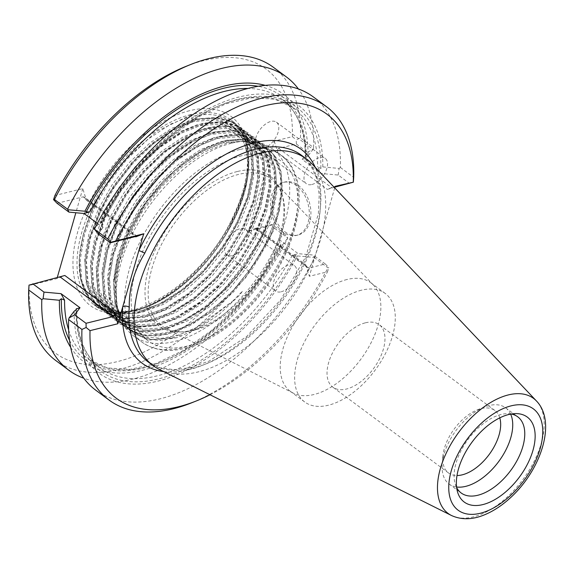 <?xml version="1.0" encoding="UTF-8"?>
<svg xmlns="http://www.w3.org/2000/svg" width="574" height="574" viewBox="0 0 574 574"><rect width="100%" height="100%" fill="white"/><g stroke="black" fill="none" stroke-linecap="round" stroke-linejoin="round"><path stroke-width="0.43" stroke-dasharray="2.87 2.15" d="M263.165 148.35A15.814 8.797 126.6 0 0 276.539 136.189A15.814 8.797 126.6 0 0 276.446 122.19A15.814 8.797 126.6 0 0 259.965 129.645A15.814 8.797 126.6 0 0 257.604 147.59A15.814 8.797 126.6 0 0 263.165 148.35M232.405 255.631A15.814 8.797 126.6 0 0 245.772 243.469A15.814 8.797 126.6 0 0 245.686 229.471A15.814 8.797 126.6 0 0 229.198 236.933A15.814 8.797 126.6 0 0 226.845 254.87A15.814 8.797 126.6 0 0 232.405 255.631M57.07 203.311L83.18 196.839L84.522 197.219L86.416 200.211L82.771 188.595L54.917 195.497M70.688 347.406A166.948 92.873 126.6 0 0 282.487 244.969L281.181 244.273L280.6 246.619L279.201 239.595L283.951 233.309L272.083 224.506L255.724 228.56L255.043 228.66L256.32 228.036L248.456 231.107L274.257 141.139L292.36 136.655A176.828 98.369 126.6 0 0 186.105 66.326M248.456 231.107L266.558 226.622A176.828 98.369 126.6 0 1 117.577 361.57A176.828 98.369 126.6 0 1 29.116 285.465L56.97 278.562L64.833 275.491M82.771 188.595L75.847 212.746M57.199 277.751L56.97 278.562M55.8 360.544A182.575 101.569 126.6 0 0 274.681 228.33L271.43 225.073L266.558 226.622M274.681 228.33L287.789 238.052A182.575 101.569 126.6 0 1 83.804 378.223M282.487 244.969L287.789 238.052M69.526 340.332A164.351 91.424 126.6 0 0 166.56 359.876A164.351 91.424 126.6 0 0 281.181 244.273L280.621 244.467L261.256 276.194L237.808 305.404L211.519 330.509L183.816 350.183L156.207 363.364L130.233 369.376L107.338 367.977L88.697 359.389A162.047 90.147 126.6 0 0 280.6 246.619M283.951 233.309L287.796 237.887M279.201 239.595L298.179 253.665L292.302 255.301L295.954 255.236L297.267 255.932L314.114 257.41L313.253 255.043L298.179 253.665M74.175 311.223A166.948 92.873 126.6 0 0 157.742 381.165A166.948 92.873 126.6 0 0 297.267 255.932M314.122 257.41L327.912 267.814L328.845 267.656L327.467 271.796L309.364 276.288L305.712 264.671L307.614 267.663L308.956 268.044L325.315 263.99L313.253 255.043M95.729 390.162A182.575 101.569 126.6 0 0 314.609 257.948M325.315 263.99L328.845 267.656M191.616 402.833A182.575 101.569 126.6 0 0 327.912 267.814M271.43 225.073L272.083 224.506M209.998 394.754A176.828 98.369 126.6 0 0 327.467 271.796M284.855 231.752A27.315 18.82 -103.9 0 0 298.093 235.01A27.315 18.82 -103.9 0 0 309.788 203.971A27.315 18.82 -103.9 0 0 284.955 181.987A27.315 18.82 -103.9 0 0 272.112 203.713A27.315 18.82 -103.9 0 0 284.855 231.752M274.257 141.139L277.909 152.756C277.292 150.381 277.558 148.917 278.713 148.379L296.356 144.009L307.549 152.311L302.189 159.414L321.167 173.499L338.201 175.048L349.588 183.493M334.929 187.131L327.302 189.391L335.166 186.32M334.714 187.892L309.364 276.288M338.201 175.048L339.098 168.44L322.796 166.891L320.852 168.397L317.623 166.998L321.167 173.499M97.365 223.394L102.99 227.562L101.598 220.538L101.017 222.884L99.704 222.188L94.394 229.27M101.569 222.69L101.017 222.884A164.351 91.424 -53.4 0 1 238.59 99.173A164.351 91.424 -53.4 0 1 320.852 168.397M322.796 166.891A166.948 92.873 126.6 0 0 239.229 96.956A166.948 92.873 126.6 0 0 99.704 222.188M296.356 144.009L296.249 139.812L300.453 137.86L313.562 147.583L313.131 149.183L307.549 152.311M313.131 149.183L308.023 155.927A166.948 92.873 126.6 0 0 265.095 85.325M302.189 159.414L305.913 158.316L306.078 157.434L308.023 155.934M101.598 220.538A162.047 90.147 -53.4 0 1 293.493 107.768L281.784 99.087A162.047 90.147 126.6 0 1 305.913 158.316L305.318 158.273C305.44 130.815 297.597 111.083 281.784 99.087A162.047 90.147 126.6 0 0 247.774 88.446M313.562 147.583A182.575 101.569 126.6 0 0 298.387 88.934M98.24 233.848L102.99 227.562M339.098 168.44L340.382 167.479A182.575 101.569 126.6 0 0 313.282 96.884M340.382 167.479L353.684 177.344M300.453 137.86A182.575 101.569 126.6 0 0 273.346 67.266M292.36 136.655L296.249 139.812M311.768 163.655A128.669 71.578 -53.4 0 1 304.399 278.325A128.669 71.578 -53.4 0 1 198.461 371.852A128.669 71.578 -53.4 0 1 159.185 369.347M511.219 414.005A47.441 26.39 126.6 0 0 510.437 413.868A47.441 26.39 126.6 0 0 501.016 414.5A47.441 26.39 126.6 0 0 464.223 445.08A47.441 26.39 126.6 0 0 456.28 486.881A47.441 26.39 126.6 0 0 456.631 487.591M510.63 414.105A47.441 26.39 126.6 0 0 505.672 407.856A47.441 26.39 126.6 0 0 488.983 405.574A47.441 26.39 126.6 0 0 484.212 407.124A47.441 26.39 126.6 0 0 442.217 463.735A47.441 26.39 126.6 0 0 449.141 484.061A47.441 26.39 126.6 0 0 456.56 486.989M499.782 417.85A38.903 21.64 126.6 0 0 494.881 410.489A38.903 21.64 126.6 0 0 481.199 408.616A38.903 21.64 126.6 0 0 477.288 409.886A38.903 21.64 126.6 0 0 442.855 456.308A38.903 21.64 126.6 0 0 448.531 472.976A38.903 21.64 126.6 0 0 456.997 475.53M365.502 322.789A38.903 21.64 -53.4 0 1 379.177 324.662A38.903 21.64 -53.4 0 1 379.4 359.102A38.903 21.64 -53.4 0 1 346.509 389.014A38.903 21.64 -53.4 0 1 332.827 387.149A38.903 21.64 -53.4 0 1 332.604 352.709A38.903 21.64 -53.4 0 1 365.502 322.789M283.24 232.154A27.315 18.82 76.1 0 1 270.49 204.114A27.315 18.82 76.1 0 1 283.334 182.388A27.315 18.82 76.1 0 1 308.166 204.373A27.315 18.82 76.1 0 1 296.471 235.412A27.315 18.82 76.1 0 1 283.24 232.154M361.448 290.2A67.567 37.59 126.6 0 0 304.32 342.161A67.567 37.59 126.6 0 0 304.701 401.979A67.567 37.59 126.6 0 0 375.145 370.108A67.567 37.59 126.6 0 0 385.211 293.443A67.567 37.59 126.6 0 0 361.448 290.2M347.019 279.495A67.567 37.59 126.6 0 0 289.892 331.456A67.567 37.59 126.6 0 0 290.272 391.274A67.567 37.59 126.6 0 0 293.292 393.14A67.567 37.59 126.6 0 0 360.716 359.403A67.567 37.59 126.6 0 0 373.444 285.084A67.567 37.59 126.6 0 0 370.782 282.738A67.567 37.59 126.6 0 0 347.019 279.495M238.748 174.367A91.603 50.957 126.6 0 0 159.457 248.556A91.603 50.957 126.6 0 0 165.908 328.443A91.603 50.957 126.6 0 0 181.872 331.93A91.603 50.957 126.6 0 0 257.317 282.702A91.603 50.957 126.6 0 0 282.537 196.222A91.603 50.957 126.6 0 0 274.573 181.951A91.603 50.957 126.6 0 0 238.748 174.367M237.234 171.533A93.261 51.882 126.6 0 0 151.4 259.312A93.261 51.882 126.6 0 0 179.332 331.944A93.261 51.882 126.6 0 0 256.14 281.827A93.261 51.882 126.6 0 0 281.82 193.775A93.261 51.882 126.6 0 0 237.234 171.533M231.379 143.256A116.45 64.776 126.6 0 0 144.368 213.148A116.45 64.776 126.6 0 0 118.861 313.713A116.45 64.776 126.6 0 0 133.577 335.898A116.45 64.776 126.6 0 0 254.985 280.966A116.45 64.776 126.6 0 0 272.327 148.853A116.45 64.776 126.6 0 0 246.827 141.204A116.45 64.776 126.6 0 0 231.379 143.256M232.556 301.285L242.687 290.946L239.466 295.28L219.232 314.401L197.793 328.83L176.555 337.713L160.139 340.454L145.466 338.897L128.21 328.809L117.885 310.419L115.274 289.181L118.696 264.384L127.916 237.959L142.244 211.777L160.763 187.519L181.944 167.156L204.437 151.981L226.45 143.242L241.267 141.24L255.817 143.486L267.563 150.295L276.022 161.43L280.715 176.326L281.368 194.156L277.938 214.274L259.721 256.779L229.521 295.632L193.137 323.148L174.848 330.875L157.556 334.003L142.237 332.296L129.659 325.817A110.696 61.583 126.6 0 1 116.364 305.26L123.51 321.562L133.34 331.406L146.148 337.103L161.516 338.344L178.521 335.116L196.602 327.582L232.556 301.285L202.012 325.164L172.164 337.806L152.354 339.514L135.127 334.377L122.456 322.574L115.374 305.633L113.817 284.345L118.079 259.19L128.031 232.628L142.381 207.393L160.411 184.232L181.642 164.028L204.014 149.082L225.216 140.623L244.581 138.578L261.299 143.342L273.468 154.765L280.09 171.368L281.195 192.319L276.424 217.101L265.97 243.29L251.161 268.187L232.685 291.011L210.945 310.835L188.064 325.415L166.41 333.537L146.592 335.245L129.372 330.107L116.694 318.305L109.62 301.364L108.055 280.076L112.325 254.921L122.276 228.359L136.626 203.124L154.65 179.963L175.888 159.759L198.26 144.806L219.462 136.347L238.82 134.309L255.545 139.073L267.706 150.496L274.329 167.099L275.441 188.05L270.67 212.832L260.216 239.021L245.407 263.911L226.931 286.742L205.183 306.566L182.31 321.146L160.655 329.268L140.838 330.968L123.611 325.831L110.94 314.035L103.865 297.095L102.301 275.807L106.563 250.651L116.515 224.09L130.872 198.855L148.896 175.694L170.134 155.489L192.505 140.537L213.707 132.077L233.066 130.04L249.783 134.804L261.952 146.227L268.575 162.829L269.687 183.78L264.915 208.563L254.454 234.752L239.652 259.642L221.169 282.465L199.429 302.297L176.555 316.877L154.894 324.999L135.084 326.699L117.857 321.562L105.186 309.766L98.104 292.819L96.547 271.531L100.809 246.382L110.76 219.813L125.11 194.586L143.141 171.425L164.372 151.22L186.744 136.268L207.946 127.808L227.311 125.763L244.029 130.528L256.198 141.957L262.82 158.56L263.925 179.511L259.154 204.287L248.7 230.475L233.891 255.373L215.415 278.196L193.675 298.028L170.794 312.6L149.14 320.723L129.322 322.43L112.102 317.293L99.424 305.49L92.349 288.55L90.785 267.262L95.054 242.113L105.006 215.544L119.356 190.317L137.38 167.149L158.618 146.951L180.989 131.998L202.192 123.539L221.55 121.494L238.267 126.258L250.436 137.688L257.059 154.291L258.171 175.242L253.399 200.017L242.946 226.206L228.136 251.103L209.654 273.927L187.913 293.759L165.039 308.331L143.385 316.453L123.568 318.161L106.341 313.024L93.67 301.221L86.595 284.281L85.031 262.992L89.293 237.837L99.245 211.275L113.602 186.041L131.625 162.88L152.863 142.682L175.235 127.729L196.437 119.27L215.795 117.225L232.513 121.989L244.682 133.412L251.304 150.015L252.409 170.973L247.645 195.748L237.184 221.937L222.382 246.834L203.899 269.658L182.159 289.49L159.278 304.062L137.624 312.184L117.806 313.892L100.586 308.755L87.915 296.952L80.834 280.012L79.277 258.723L83.539 233.568L93.49 207.006L107.84 181.771L117.218 168.885C98.14 193.481 86.136 218.68 81.185 244.481C72.984 286.67 93.16 315.521 127.435 311.194C161.38 308.281 205.772 272.227 229.091 228.567L245.636 186.902L248.241 167.63L246.971 151.149L241.719 136.956L232.37 126.373L214.977 119.701L193.99 121.466L173.513 129.638L151.909 144.096L131.403 163.619L113.996 185.998L100.134 210.385L90.534 236.05L86.416 260.359L87.937 280.937L93.576 295.423L103.37 306.329L121.336 313.426L142.833 312.041L163.762 304.198L185.876 290.121L206.891 270.971L224.75 248.929L239.064 224.879L249.173 199.587L253.787 175.651L252.725 155.418L247.473 141.218L238.117 130.628L220.725 123.97L199.745 125.735L179.275 133.914L157.671 148.365L137.157 167.888L119.751 190.274L105.896 214.654L96.288 240.327L92.177 264.628L93.691 285.206L99.331 299.685L109.117 310.599L127.084 317.695L148.594 316.31L169.524 308.468L191.63 294.397L212.645 275.247L230.504 253.199L244.818 229.155L254.928 203.856L259.548 179.92L258.487 159.687L253.234 145.502L243.893 134.912L226.493 128.239L205.506 130.004L185.029 138.183L163.425 152.634L142.912 172.157L125.505 194.543L111.65 218.924L102.043 244.596L97.932 268.905L99.453 289.475L105.085 303.955L114.872 314.861L132.838 321.964L154.349 320.586L175.278 312.744L197.384 298.667L218.4 279.516L236.266 257.468L250.573 233.424L260.689 208.125L265.303 184.197L264.241 163.956L258.989 149.764L249.64 139.173L232.248 132.508L211.261 134.273L190.783 142.452L169.179 156.903L148.673 176.426L131.267 198.812L117.405 223.193L107.804 248.865L103.686 273.174L105.207 293.745L110.854 308.231L120.648 319.144L138.607 326.233L160.103 324.855L181.032 317.013L203.146 302.936L224.161 283.786L242.02 261.737L256.334 237.693L266.444 212.394L271.057 188.466L269.995 168.225L264.743 154.033L255.394 143.443L238.002 136.777L217.015 138.542L196.545 146.722L174.941 161.172L154.428 180.695L137.021 203.081L123.166 227.462L113.559 253.134L109.447 277.443L110.961 298.014L116.601 312.493L126.388 323.406L144.354 330.502L165.864 329.124L186.794 321.282L208.9 307.205L229.916 288.055L247.774 266.006L262.088 241.963L272.198 216.671L276.819 192.735L275.757 172.501L270.512 158.316L261.163 147.726L243.771 141.053L222.777 142.811L199.379 152.605L174.905 170.342L146.528 201.876L125.555 239.021L115.259 276.252L117.175 307.965M174.905 170.342A110.696 61.583 126.6 0 0 116.364 305.26M229.091 228.567A110.696 61.583 126.6 0 0 231.157 125.469A110.696 61.583 126.6 0 0 192.225 120.153L171.748 128.332L150.144 142.782L129.631 162.306L112.224 184.692L98.369 209.072L88.762 234.744L84.651 259.046L86.165 279.624L91.804 294.103L101.591 305.009L119.557 312.113L141.068 310.728L161.997 302.885L184.103 288.815L205.119 269.665L222.977 247.616L237.292 223.573L247.401 198.274L252.022 174.338L250.96 154.105L245.708 139.912L236.352 129.322L218.959 122.657L197.98 124.422L177.502 132.601L155.898 147.052L135.392 166.575L117.986 188.961L104.124 213.341L94.516 239.014L90.405 263.322L91.926 283.893L97.566 298.38L107.36 309.293L125.326 316.382L146.822 315.004L167.752 307.162L189.865 293.084L210.873 273.934L228.739 251.886L243.053 227.842L253.163 202.543L257.776 178.614L256.714 158.374L251.462 144.182L242.113 133.591L224.721 126.926L203.734 128.691L183.264 136.87L161.653 151.321L141.147 170.844L123.74 193.23L109.885 217.611L100.278 243.283L96.167 267.592L97.68 288.162L103.32 302.642L113.1 313.548L131.073 320.651L152.576 319.273L173.506 311.431L195.619 297.354L216.635 278.203L234.493 256.155L248.807 232.111L258.917 206.812L263.538 182.884L262.469 162.643L257.224 148.458L247.882 137.875L230.483 131.202L209.496 132.96L189.018 141.139L167.414 155.59L146.901 175.113L129.494 197.499L115.639 221.88L106.032 247.552L101.921 271.861L103.435 292.431L109.082 306.911L118.861 317.824L136.827 324.92L158.338 323.542L179.267 315.7L201.374 301.623L222.389 282.473L240.255 260.424L254.562 236.38L264.671 211.089L269.292 187.153L268.23 166.919L262.978 152.72L253.622 142.13L236.23 135.464L215.25 137.229L194.773 145.409L173.169 159.859L152.662 179.389L135.256 201.768L121.394 226.156L111.794 251.821L107.675 276.13L109.196 296.701L114.836 311.194L124.63 322.1L142.596 329.189L164.092 327.811L185.022 319.969L207.135 305.892L228.151 286.742L246.009 264.7L260.323 240.649L270.433 215.358L275.046 191.422L273.985 171.188L268.74 156.996L259.383 146.406L241.991 139.74L221.004 141.505L200.534 149.685L178.923 164.135L158.417 183.658L141.01 206.037L127.155 230.425L117.548 256.09L113.437 280.399L114.951 300.977L120.353 315.054L129.659 325.817M192.225 120.153L191.773 116.558A2.303 1.586 -103.9 0 0 191.056 114.893L156.609 131.338L123.36 161.452L117.218 168.885M81.185 244.481A113.86 63.341 126.6 0 0 142.517 308.547A113.86 63.341 126.6 0 0 245.112 189.858A113.86 63.341 126.6 0 0 191.773 116.558L191.673 115.74A0.861 0.596 -103.9 0 0 191.056 114.893M281.145 291.786A15.814 8.797 126.6 0 0 294.519 279.624A15.814 8.797 126.6 0 0 294.426 265.626A15.814 8.797 126.6 0 0 288.866 264.865A15.814 8.797 126.6 0 0 275.491 277.027A15.814 8.797 126.6 0 0 275.585 291.032A15.814 8.797 126.6 0 0 281.145 291.786M311.912 184.505A15.814 8.797 126.6 0 0 325.279 172.344A15.814 8.797 126.6 0 0 325.193 158.345A15.814 8.797 126.6 0 0 319.632 157.585A15.814 8.797 126.6 0 0 306.258 169.746A15.814 8.797 126.6 0 0 306.351 183.745A15.814 8.797 126.6 0 0 311.912 184.505M189.513 110.717A117.885 65.58 126.6 0 0 74.527 279.029A117.885 65.58 126.6 0 0 218.177 243.426A117.885 65.58 126.6 0 0 189.513 110.717M68.65 329.928A162.047 90.147 126.6 0 0 88.697 359.389L100.407 368.07A162.047 90.147 -53.4 0 1 76.27 309.594M292.302 255.301A162.047 90.147 -53.4 0 1 100.407 368.07C84.593 356.074 76.751 336.342 76.873 308.884M295.954 255.236A164.351 91.424 -53.4 0 1 158.374 378.948A164.351 91.424 -53.4 0 1 76.112 309.716M255.724 228.56L308.956 268.044M256.32 228.036L305.712 264.671M277.909 152.756L327.302 189.391M278.713 148.379L331.944 187.87M101.576 222.698L120.935 190.963L144.383 161.76L170.672 136.648L198.374 116.974L225.984 103.794L251.964 97.781L274.853 99.18L293.493 107.768A162.047 90.147 -53.4 0 1 317.623 166.998M306.078 157.434A164.351 91.424 126.6 0 0 257.984 86.265M83.18 196.839L136.411 236.323M163.655 371.579A133.268 74.139 126.6 0 0 281.188 300.41A133.268 74.139 126.6 0 0 315.205 167.285M86.416 200.211L135.435 236.567M148.063 361.857A128.669 71.578 126.6 0 0 282.2 301.163A128.669 71.578 126.6 0 0 301.372 155.181L310.426 164.788L316.504 178.033L319.23 194.579L318.362 213.765L305.806 256.729L280.564 299.944L246.526 336.637L209.058 361.118L190.948 367.518L174.324 369.706L159.888 367.733L148.063 361.857M451.465 515.495A71.642 39.857 126.6 0 0 473.335 516.894A71.642 39.857 126.6 0 0 532.328 464.818A71.642 39.857 126.6 0 0 536.432 400.961M241.769 155.712A111.844 62.222 126.6 0 0 132.673 315.406A111.844 62.222 126.6 0 0 268.969 281.626A111.844 62.222 126.6 0 0 241.769 155.712M239.817 149.52A116.45 64.776 126.6 0 0 141.362 239.078A116.45 64.776 126.6 0 0 142.022 342.161A116.45 64.776 126.6 0 0 263.423 287.23A116.45 64.776 126.6 0 0 280.772 155.116A116.45 64.776 126.6 0 0 239.817 149.52M190.726 114.592A115.008 63.979 126.6 0 0 93.483 203.038A115.008 63.979 126.6 0 0 94.136 304.851A115.008 63.979 126.6 0 0 214.045 250.601A115.008 63.979 126.6 0 0 231.179 120.11A115.008 63.979 126.6 0 0 190.726 114.592M191.673 115.74L170.471 124.199L148.099 139.145L126.861 159.35L108.838 182.51L94.488 207.745L84.536 234.307L80.274 259.462L81.831 280.751L88.913 297.691L101.584 309.494L118.804 314.631L138.621 312.923L160.275 304.801L183.156 290.229L204.896 270.397L223.379 247.573L238.181 222.676L248.642 196.487L253.407 171.712L252.302 150.761L245.679 134.151L233.51 122.728L216.793 117.964L197.434 120.009L176.232 128.468L153.861 143.421L132.623 163.619L114.599 186.787L100.242 212.014L90.29 238.576L86.028 263.731L87.592 285.02L94.667 301.96L107.338 313.763L124.565 318.9L144.383 317.192L166.037 309.07L188.911 294.498L210.651 274.666L229.134 251.843L243.943 226.945L254.397 200.757L259.168 175.981L258.056 155.03L251.434 138.427L239.265 126.998L222.547 122.233L203.189 124.278L181.987 132.738L159.615 147.69L138.377 167.895L120.353 191.056L106.003 216.283L96.052 242.852L91.783 268.001L93.347 289.289L100.421 306.236L113.1 318.032L130.32 323.169L150.137 321.469L171.791 313.339L194.672 298.767L216.412 278.935L234.888 256.112L249.697 231.214L260.151 205.033L264.923 180.25L263.818 159.299L257.195 142.696L245.026 131.267L228.309 126.51L208.943 128.547L187.741 137.007L165.369 151.959L144.131 172.164L126.108 195.325L111.758 220.559L101.806 247.121L97.544 272.277L99.101 293.565L106.183 310.505L118.854 322.301L136.081 327.438L155.891 325.738L177.545 317.616L200.426 303.036L222.167 283.212L240.649 260.381L255.452 235.491L265.913 209.302L270.684 184.519L269.572 163.568L262.949 146.966L250.781 135.543L234.063 130.779L214.705 132.816L193.503 141.276L171.131 156.228L149.893 176.433L131.869 199.594L117.512 224.829L107.56 251.39L103.298 276.546L104.863 297.834L111.937 314.774L124.608 326.57L141.835 331.715L161.653 330.007L183.307 321.885L206.181 307.305L227.921 287.481L246.404 264.657L261.213 239.76L271.667 213.571L276.438 188.789L275.326 167.838L268.704 151.235L256.535 139.812L239.817 135.048L220.459 137.086L199.257 145.552L176.885 160.498L155.647 180.702L137.624 203.863L123.274 229.098L113.322 255.66L109.053 280.815L110.617 302.103L117.692 319.044L130.37 330.846L147.59 335.984L167.407 334.276L189.061 326.154L211.942 311.574L233.683 291.75L252.158 268.926L266.967 244.029L277.421 217.84L282.193 193.058L281.088 172.107L274.465 155.504L262.296 144.081L245.579 139.317L226.213 141.362L205.011 149.821L182.64 164.767L161.409 184.972L143.378 208.132L129.028 233.367L119.076 259.929L114.814 285.084L116.371 306.373L126.51 327.273L145.466 338.897M307.614 267.663L255.043 228.66M137.093 236.223L84.522 197.219M456.28 486.881L456.696 487.957M510.437 413.868L511.585 413.954M449.141 484.061L461.173 492.987M505.672 407.856L517.698 416.781M442.855 456.308L442.217 463.735M477.288 409.886L484.212 407.124M494.881 410.489L379.177 324.662M448.531 472.976L332.827 387.149M284.955 181.987L283.334 182.388M298.093 235.01L296.471 235.412M290.272 391.274L304.701 401.979M370.782 282.738L385.211 293.443M373.444 285.084L274.573 181.951M293.292 393.14L165.908 328.443M282.537 196.222L281.82 193.775M181.872 331.93L179.332 331.944M133.577 335.898L142.022 342.161C156.358 352.106 174.209 353.067 195.562 345.039C212.595 338.43 229.105 327.259 245.084 311.531C296.263 262.598 317.415 180.049 280.772 155.116L272.327 148.853M117.885 310.419L118.861 313.713M241.267 141.24L246.827 141.204M101.584 305.009L103.356 306.322M107.345 309.278L109.11 310.591M113.1 313.548L114.872 314.861M118.861 317.817L120.626 319.13M124.615 322.093L126.38 323.406M231.157 125.469L232.377 126.373M236.366 129.329L238.131 130.642M242.12 133.599L243.893 134.912M247.882 137.875L249.647 139.181M253.636 142.144L255.401 143.457M259.391 146.413L261.163 147.726M94.136 304.851C115.754 318.663 142.983 313.935 175.816 290.666C201 271.602 220.746 247.229 235.053 217.546C254.533 176.778 253.464 136.024 231.179 120.11C251.52 134.094 253.407 174.288 233.568 215.587C204.122 283.176 124.393 332.052 94.136 304.851M176.555 337.713L149.836 340.002L131.633 332.669L120.181 319.216L115.015 304.356L113.824 283.642L117.77 260.302L128.311 232.032L144.461 204.351L164.889 179.418L187.942 159.192L207.537 147.26L226.644 140.207L250.393 139.159L265.583 145.638L275.714 157.111L281.174 172.1L282.379 190.69L279.122 211.677L271.595 233.984L245.471 277.988L211.878 311.632L175.364 332.002L158.481 335.912L143.084 335.568L125.656 328.228L114.262 314.645L109.34 300.503L107.926 282.315L110.739 261.199L117.742 238.777L142.696 194.536L175.214 160.304L210.744 139.087L228.495 134.538L244.488 134.861L260.115 141.584L269.88 152.713L275.542 168.462L276.56 187.504L272.944 209.058L264.894 231.896L237.442 276.575L205.076 308.159L170.22 327.524L153.531 331.55L138.255 331.449L120.081 324.095L108.343 310.053L103.485 295.725L102.323 274.924L106.326 251.498L117.024 223.028L133.376 195.196L154.026 170.205L177.294 150.029L196.631 138.42L215.465 131.59L239.064 130.65L254.189 137.186L264.284 148.731L269.873 164.673L270.663 185.137L266.236 208.226L255.229 235.936L238.719 263.107L217.955 287.567L194.529 307.384L175.135 318.821L156.164 325.723L132.178 327.13L114.118 319.675L102.739 306.078L97.817 291.915L96.41 273.698L99.252 252.524L106.305 230.045L131.396 185.711L163.949 151.558L199.472 130.456L217.151 125.979L233.08 126.337L248.284 132.802L258.422 144.261L263.889 159.22L265.116 177.768L261.708 199.443L253.758 222.504L226.192 267.706L193.173 299.915L157.62 319.359L126.883 322.932L108.658 315.621L97.185 302.204L92.005 287.38L90.785 266.767L94.66 243.534L105.307 214.906L121.702 186.88L142.46 161.717L165.872 141.419L185.18 129.846L203.992 123.037L227.569 122.111L242.687 128.655L252.782 140.207L258.365 156.164L259.139 176.656L254.698 199.781L243.577 227.684L226.888 255.007L205.915 279.552L182.281 299.355L163.088 310.534L144.339 317.257L120.49 318.563L102.911 311.359L91.438 297.949L86.258 283.14L85.024 262.548L88.877 239.344L107.539 195.662L137.954 156.171L168.024 131.869L198.295 118.753L221.844 117.849L236.954 124.4L247.042 135.959L252.617 151.945L253.378 172.487L248.894 195.669L230.518 236.596L201.417 274.02L170.069 299.319L138.226 313.074L115.187 314.358L97.02 306.997L85.296 292.934L80.625 279.481L79.176 260.036L82.914 235.871L91.976 210.292L105.767 184.936L123.353 161.452M226.845 254.87L275.585 291.032M245.686 229.471L294.426 265.626M257.604 147.59L306.351 183.745M276.446 122.19L325.193 158.345"/><path stroke-width="0.86" d="M286.462 76.995L273.346 67.266A182.575 101.569 126.6 0 0 190.769 64.467L186.105 66.326A176.828 98.369 126.6 0 0 54.917 195.497L53.54 199.637L57.07 203.311L68.937 212.115L67.581 209.209A182.575 101.569 126.6 0 1 286.462 76.995A182.575 101.569 126.6 0 1 298.387 88.934M75.847 212.746L57.199 277.751M114.226 312.127L117.878 323.743L90.025 330.646L86.136 327.489L86.028 323.291L113.422 316.504C114.578 315.965 114.843 314.502 114.226 312.127L64.833 275.491L29.016 285.12L28.7 289.956A182.575 101.569 126.6 0 0 55.8 360.544L68.909 370.273A182.575 101.569 126.6 0 0 83.804 378.223M28.7 289.956L41.809 299.678A182.575 101.569 126.6 0 0 68.909 370.273M41.809 299.678L43.093 298.717L59.395 300.267A166.948 92.873 126.6 0 0 70.688 347.406M43.093 298.717L43.99 292.109L61.023 293.658L64.568 300.159L61.339 298.76L59.395 300.267M76.27 309.594A162.047 90.147 -53.4 0 1 76.277 308.841L80.001 307.743L74.642 314.846L69.059 317.974L74.175 311.23L76.112 309.716L76.277 308.841L76.873 308.884M61.023 293.658L80.001 307.743M69.059 317.974L68.629 319.575A182.575 101.569 126.6 0 0 95.729 390.162L109.031 400.028A182.575 101.569 126.6 0 0 191.616 402.833L196.272 400.975A176.828 98.369 126.6 0 0 209.998 394.754M68.629 319.575L81.931 329.44A182.575 101.569 126.6 0 0 109.031 400.028M86.136 327.489L81.931 329.44M74.642 314.846L86.028 323.291M90.025 330.646A176.828 98.369 126.6 0 0 196.272 400.975M32.797 283.8L43.99 292.109M117.878 323.743L143.672 233.776L135.816 236.847L137.093 236.223L136.411 236.323L110.301 242.795L98.24 233.848L94.401 229.105A182.575 101.569 126.6 0 1 313.282 96.884L326.584 106.757A182.575 101.569 126.6 0 1 353.684 177.344L353.369 182.18L335.166 186.32L334.714 187.892M353.369 182.18L334.929 187.131M265.095 85.325A166.948 92.873 126.6 0 0 84.923 211.225L86.236 211.921L89.888 211.856L84.012 213.485L68.937 212.115M84.923 211.225L68.076 209.747M84.012 213.485L97.365 223.394M94.401 229.105L107.704 238.971L110.954 242.228L143.672 233.776M326.584 106.757A182.575 101.569 126.6 0 0 107.704 238.971M190.769 64.467A182.575 101.569 126.6 0 0 54.473 199.487L67.581 209.209M54.473 199.487L53.54 199.637M110.301 242.795L110.954 242.228M353.268 181.836A176.828 98.369 126.6 0 0 264.801 105.731A176.828 98.369 126.6 0 0 115.819 240.678M451.465 515.495C461.704 520.152 473.033 519.793 485.446 514.426C494.157 510.673 502.551 505.063 510.623 497.586C540.909 469.963 556.931 422.105 536.432 400.961A71.642 39.857 126.6 0 0 508.313 394.926A71.642 39.857 126.6 0 0 446.249 453.065A71.642 39.857 126.6 0 0 451.465 515.495L159.185 369.347A128.669 71.578 -53.4 0 1 153.208 365.674A128.669 71.578 -53.4 0 1 149.871 257.087A128.669 71.578 -53.4 0 1 306.523 158.998L301.372 155.181A128.669 71.578 126.6 0 0 144.727 253.263A4.599 1.292 25.3 0 0 138.793 250.802A133.268 74.139 126.6 0 1 233.661 150.259A133.268 74.139 126.6 0 1 315.205 167.285M163.655 371.579A133.268 74.139 126.6 0 1 122.757 306.717A4.599 2.856 -175.4 0 1 129.243 307.255A128.669 71.578 126.6 0 0 148.063 361.857L153.208 365.674M306.523 158.998A128.669 71.578 -53.4 0 1 311.768 163.655L536.432 400.961M144.727 253.263C134.108 270.691 128.942 288.693 129.243 307.255M508.664 414.536A52.901 29.432 126.6 0 0 456.631 487.548A52.901 29.432 126.6 0 0 493.583 500.32A52.901 29.432 126.6 0 0 534.121 445.668A52.901 29.432 126.6 0 0 511.176 414.012A52.901 29.432 126.6 0 0 508.664 414.536M456.631 487.591A47.441 26.39 126.6 0 0 461.173 492.987A47.441 26.39 126.6 0 0 510.63 470.601A47.441 26.39 126.6 0 0 517.698 416.781A47.441 26.39 126.6 0 0 511.219 414.005M456.56 486.989A47.441 26.39 126.6 0 0 498.598 461.683A47.441 26.39 126.6 0 0 510.63 414.105M456.997 475.53A38.903 21.64 126.6 0 0 489.084 454.622A38.903 21.64 126.6 0 0 499.782 417.85M61.339 298.76A164.351 91.424 126.6 0 0 69.526 340.332M64.568 300.159A162.047 90.147 126.6 0 0 68.65 329.928M60.191 277.012L113.422 316.504M257.984 86.265A164.351 91.424 126.6 0 0 86.236 211.921M247.774 88.446A162.047 90.147 126.6 0 0 89.888 211.856M135.435 236.567L135.816 236.847M511.154 405.847A63.111 35.107 126.6 0 0 449.593 495.958A63.111 35.107 126.6 0 0 526.501 476.894A63.111 35.107 126.6 0 0 511.154 405.847"/></g></svg>
